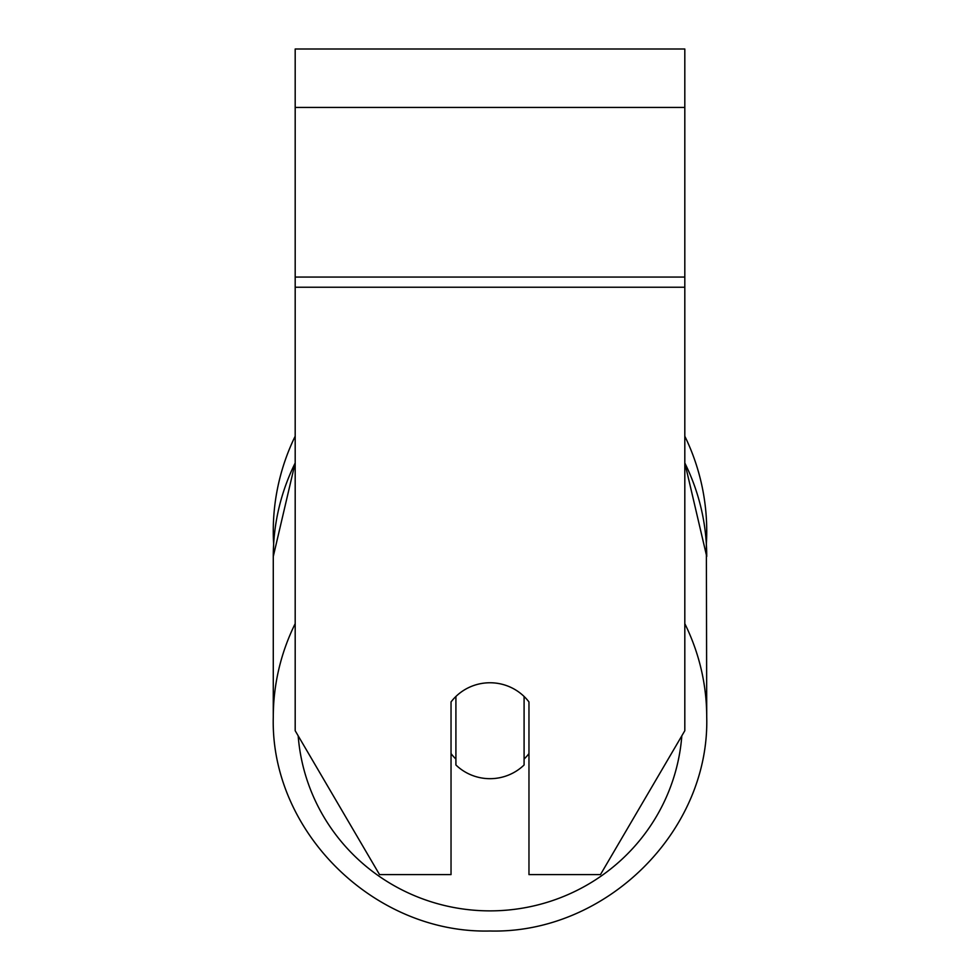 <?xml version="1.0" encoding="UTF-8"?>
<svg xmlns="http://www.w3.org/2000/svg" width="980" height="980" viewBox="0 0 980 980"><rect width="100%" height="100%" fill="white"/><g stroke="black" fill="none" stroke-linecap="round" stroke-linejoin="round"><path stroke-width="1.47" d="M490 778.683A48.706 47.959 0 0 1 455.908 764.976L455.908 696.474A48.706 47.959 0 0 1 490 682.754A48.706 47.959 0 0 1 524.092 696.474L524.092 764.976A48.706 47.959 0 0 1 490 778.683M455.908 759.059A48.706 47.959 0 0 1 451.033 753.583M528.967 753.583A48.706 47.959 0 0 1 524.092 759.059M684.812 287.226L684.812 49L295.188 49L295.188 730.725L379.542 874.613L451.033 874.613L451.033 701.95A48.706 47.959 0 0 1 528.967 701.95L528.967 874.613L600.458 874.613L684.812 730.725L684.812 287.226L295.188 287.226M684.812 436.198A216.727 216.727 0 0 1 706.36 543.924L706.727 717.189A216.727 213.444 180 0 0 684.812 623.66M295.188 462.977A216.727 213.444 0 0 0 273.273 556.505L273.641 543.924A216.727 216.727 0 0 1 295.188 436.198M295.188 623.66A216.727 213.444 180 0 0 273.273 717.189C270.296 831.555 374.299 933.952 490 931C605.689 933.965 709.692 831.567 706.727 717.189C709.704 831.555 605.701 933.952 490 931C374.311 933.965 270.309 831.567 273.273 717.189L273.273 556.505L295.188 462.805M681.823 735.821A192.374 189.459 0 0 1 490 910.873A192.374 189.459 0 0 1 298.177 735.821M684.812 462.977A216.727 213.444 0 0 1 706.727 556.505L684.812 462.805M684.812 107.445L295.188 107.445M684.812 277.071L295.188 277.071M273.273 556.505L273.273 717.189"/></g></svg>
